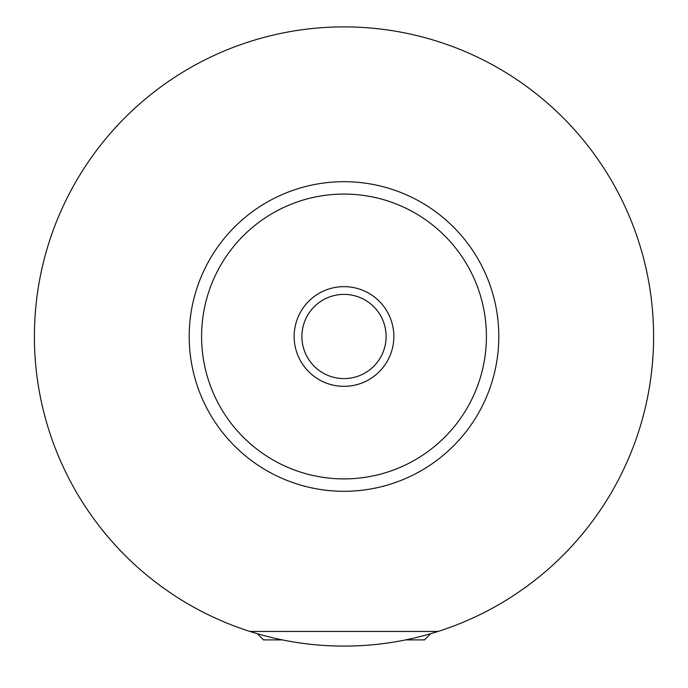 <?xml version="1.0" encoding="UTF-8"?>
<svg xmlns="http://www.w3.org/2000/svg" width="688" height="688" viewBox="0 0 688 688"><rect width="100%" height="100%" fill="white"/><g stroke="black" fill="none" stroke-linecap="round" stroke-linejoin="round"><path stroke-width="1.03" d="M282.39 639.9L263.504 639.9L257.312 633.708M430.688 633.708L424.496 639.9L405.61 639.9M249.89 631.446L438.11 631.446M393.846 336.492A49.846 49.846 0 0 0 344 286.647A49.846 49.846 0 0 0 294.154 336.492A49.846 49.846 0 0 0 344 386.338A49.846 49.846 0 0 0 393.846 336.492M301.894 336.492A42.106 42.106 0 0 0 344 378.598A42.106 42.106 0 0 0 386.106 336.492A42.106 42.106 0 0 0 344 294.387A42.106 42.106 0 0 0 301.894 336.492M498.8 336.492A154.8 154.8 0 0 1 344 491.292A154.8 154.8 0 0 1 189.2 336.492A154.8 154.8 0 0 1 344 181.692A154.8 154.8 0 0 1 498.8 336.492M653.6 336.492A309.6 309.6 0 0 1 344 646.092A309.6 309.6 0 0 1 34.4 336.492A309.6 309.6 0 0 1 344 26.892A309.6 309.6 0 0 1 653.6 336.492M486.416 336.492A142.416 142.416 0 0 0 344 194.076A142.416 142.416 0 0 0 201.584 336.492A142.416 142.416 0 0 0 344 478.908A142.416 142.416 0 0 0 486.416 336.492"/></g></svg>
